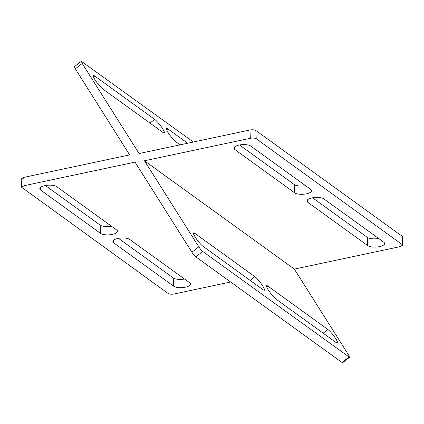 <?xml version="1.0" encoding="UTF-8"?>
<svg xmlns="http://www.w3.org/2000/svg" width="424" height="424" viewBox="0 0 424 424"><rect width="100%" height="100%" fill="white"/><g stroke="black" fill="none" stroke-linecap="round" stroke-linejoin="round"><path stroke-width="0.64" d="M349.54 357.321L342.645 362.706L341.983 362.467L195.84 256.843C194.579 255.82 193.27 254.283 191.908 252.227L198.803 246.842L144.457 160.776L294.346 269.102L348.692 355.169L349.54 357.321L202.736 251.464L195.84 256.843M24.168 185.675L21.608 187.254L21.2 178.976L23.76 177.391L24.168 185.675L135.018 162.127L191.908 252.227M198.803 246.842C200.165 248.899 201.474 250.441 202.736 251.464M263.081 289.756L203.123 246.424A8.872 1.5 -127.8 0 1 196.45 238.972A8.872 1.5 -127.8 0 1 193.556 232.887A8.872 1.5 -127.8 0 1 194.876 233.37L254.835 276.697A8.872 1.5 -127.8 0 1 261.507 284.154A8.872 1.5 -127.8 0 1 264.401 290.239A8.872 1.5 -127.8 0 1 263.081 289.756M267.952 286.179L327.906 329.506A8.872 1.5 -127.8 0 1 334.578 336.963A8.872 1.5 -127.8 0 1 337.472 343.048A8.872 1.5 -127.8 0 1 336.153 342.566L276.194 299.238A8.872 1.5 -127.8 0 1 269.521 291.781A8.872 1.5 -127.8 0 1 266.627 285.697A8.872 1.5 -127.8 0 1 267.952 286.179L266.765 287.096M193.376 142.013L81.355 61.295L82.203 63.446L75.308 68.831L129.654 154.898L23.76 177.391M294.346 269.102L400.24 246.609L402.8 245.024L256.244 138.781C254.856 138.023 252.895 137.853 250.351 138.282L249.943 129.998L139.093 153.546L82.203 63.446M162.959 132.458L103 89.125A8.872 1.5 -127.8 0 1 96.328 81.673A8.872 1.5 -127.8 0 1 93.434 75.589A8.872 1.5 -127.8 0 1 94.759 76.066L154.712 119.398A8.872 1.5 -127.8 0 1 161.39 126.856A8.872 1.5 -127.8 0 1 164.279 132.935A8.872 1.5 -127.8 0 1 162.959 132.458M180.089 144.838L176.071 141.934A8.872 1.5 -127.8 0 1 169.399 134.482A8.872 1.5 -127.8 0 1 166.505 128.398A8.872 1.5 -127.8 0 1 167.83 128.88L187.684 143.227M75.308 68.831L74.46 66.679L81.355 61.295M378.59 238.452A8.872 3.169 -3 0 1 367.306 237.355L312.557 197.785M305.519 185.643A8.872 3.169 -3 0 1 294.235 184.541L239.486 144.976M249.943 129.998C252.487 129.574 254.448 129.739 255.836 130.502L256.244 138.781M402.387 244.404L401.979 236.12L255.836 130.502M401.979 236.12L402.392 236.746L402.8 245.024M323.846 198.888L383.8 242.215A8.872 3.169 -3 0 1 384.632 243.461A8.872 3.169 -3 0 1 377.768 246.927A8.872 3.169 -3 0 1 367.735 245.629L307.776 202.296A8.872 3.169 -3 0 1 306.95 201.05A8.872 3.169 -3 0 1 313.813 197.589A8.872 3.169 -3 0 1 323.846 198.888M294.664 192.819L234.705 149.487A8.872 3.169 -3 0 1 233.878 148.241A8.872 3.169 -3 0 1 240.742 144.78A8.872 3.169 -3 0 1 250.775 146.079L310.728 189.406A8.872 3.169 -3 0 1 311.561 190.652A8.872 3.169 -3 0 1 304.697 194.118A8.872 3.169 -3 0 1 294.664 192.819L294.235 184.541M250.351 138.282L144.457 160.776M230.624 281.986L174.057 294.002C171.513 294.426 169.552 294.261 168.164 293.498L21.608 187.254M189.724 282.787L129.765 239.459A8.872 3.169 177 0 0 119.732 238.161A8.872 3.169 177 0 0 112.874 241.622A8.872 3.169 177 0 0 113.701 242.867L173.66 286.2A8.872 3.169 177 0 0 183.687 287.499A8.872 3.169 177 0 0 190.551 284.032A8.872 3.169 177 0 0 189.724 282.787M40.63 190.058L100.583 233.391A8.872 3.169 177 0 0 110.616 234.689A8.872 3.169 177 0 0 117.48 231.223A8.872 3.169 177 0 0 116.653 229.978L56.694 186.645A8.872 3.169 177 0 0 46.661 185.352A8.872 3.169 177 0 0 39.798 188.812A8.872 3.169 177 0 0 40.63 190.058L40.497 187.488M118.482 238.357L173.225 277.921A8.872 3.169 177 0 0 184.514 279.024M45.41 185.548L100.154 225.112A8.872 3.169 177 0 0 111.443 226.215M234.705 149.487L234.573 146.916M367.735 245.629L367.306 237.355M307.776 202.296L307.644 199.725M341.983 362.467L348.883 357.082M93.572 76.988L94.759 76.066M149.979 123.077L154.712 119.398M166.643 129.797L167.83 128.88M194.876 233.37L193.694 234.287M254.835 276.697L250.102 280.375M327.906 329.506L323.173 333.185M100.154 225.112L100.583 233.391M173.225 277.921L173.66 286.2M113.568 240.297L113.701 242.867"/></g></svg>
